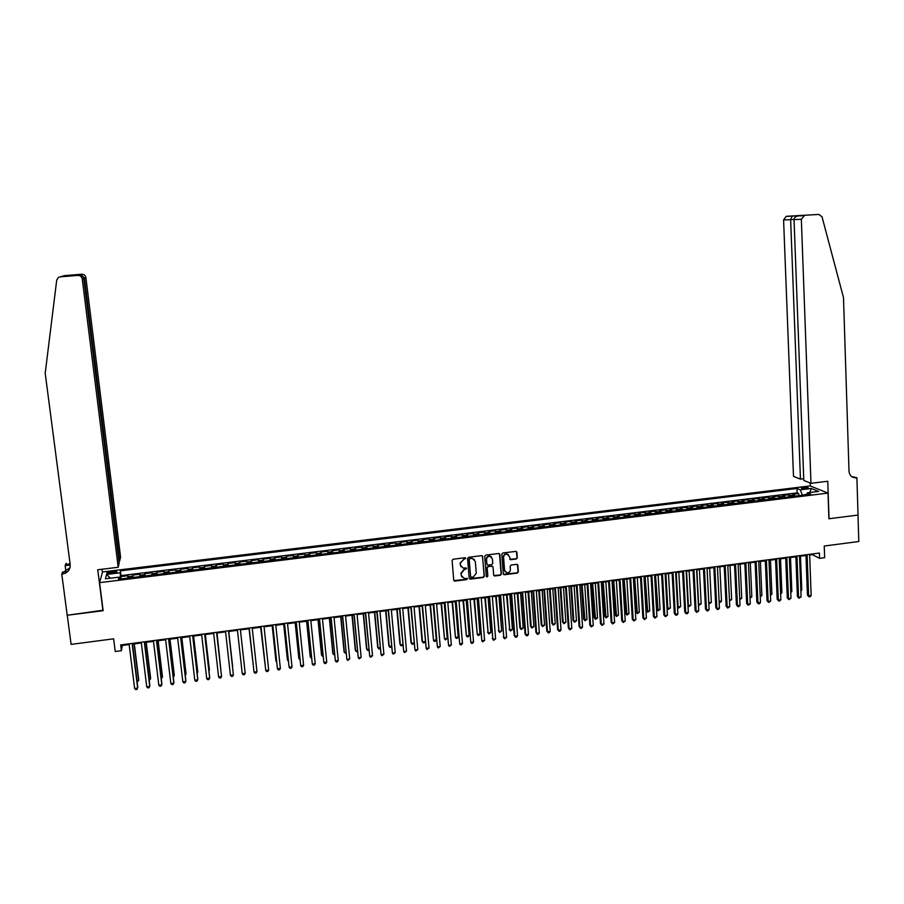 <?xml version="1.0" encoding="UTF-8"?>
<svg xmlns="http://www.w3.org/2000/svg" width="904" height="904" viewBox="0 0 904 904"><rect width="100%" height="100%" fill="white"/><g stroke="black" fill="none" stroke-linecap="round" stroke-linejoin="round"><path stroke-width="1.36" d="M465.752 558.423L464.916 557.745L453.13 559.226L452.113 560.469L453.729 580.187L454.588 581.125L466.679 579.622L467.391 578.763L463.967 578.266L461.209 575.249L461.085 573.611L464.34 569.656L466.566 568.605L465.955 567.938L463.198 568.107L460.385 565.079L460.249 563.429L463.515 559.474L465.752 558.423M461.017 566.785L460.034 563.158L465.447 557.881M453.842 580.583L466.453 579.351L467.097 578.244M461.808 576.91L460.859 573.339L464.114 569.384L465.628 569.192L466.272 568.074M803.328 487.358L801.373 487.911C801.441 488.589 803.091 488.804 806.334 488.578L808.289 488.024C808.221 487.358 806.571 487.132 803.328 487.358M516.286 559.034L517.291 557.813L516.885 552.31L515.992 551.361L502.816 552.988L501.799 554.208L503.291 573.814L504.149 574.752L517.325 573.102L518.331 571.882L517.845 565.26L516.964 564.311L511.167 565.011L510.161 566.243L510.398 569.531C510.24 571.723 509.065 572.808 506.873 572.797L504.568 570.277L503.584 557.372C503.731 555.214 504.884 554.118 507.042 554.084L509.438 556.638L510.489 559.734L516.286 559.034L517.031 557.553L516.433 551.53M99.576 582.651L103.146 610.708L67.269 615.251L71.1 644.382L113.633 638.823L115.237 651.513L121.396 650.699L120.673 644.936L819.386 553.056L819.578 558.344L824.651 557.666L824.233 546.039L858.8 541.519L857.986 515.065L828.9 518.76L828.019 493.098L99.576 582.651L102.547 571.949L810.131 485.911L828.019 493.098M482.804 556.604L481.617 555.644L468.588 557.282L467.571 558.525L469.153 578.21L470.34 579.159L483.324 577.486L484.341 576.255L482.408 555.858M485.742 555.124L498.703 553.497L499.878 554.457L501.37 574.063L500.364 575.283L494.522 575.995L493.663 575.057L493.053 567.102L491.866 566.153L488.194 566.627L487.177 567.859L487.821 576.13L486.883 576.989L486.284 576.334L484.725 556.367L485.742 555.124M798.797 495.674L798.707 493.527L792.695 494.262L794.379 494.985L790.345 495.482L791.373 496.578M788.763 496.906L788.672 494.759L782.638 495.494L784.299 496.217L780.265 496.714L781.271 497.821M778.694 498.138L778.615 495.991L772.558 496.737L774.186 497.46L770.14 497.957L771.135 499.064M768.603 499.381L768.513 497.234L762.445 497.968L764.049 498.703L759.993 499.2L760.965 500.319M758.49 500.624L758.388 498.466L752.309 499.211L753.879 499.957L749.811 500.454L750.772 501.562M748.331 501.867L748.241 499.709L742.139 500.454L743.687 501.2L739.596 501.709L740.545 502.827M738.15 503.121L738.059 500.963L731.935 501.709L733.46 502.454L729.358 502.963L730.296 504.082M727.946 504.375L727.844 502.206L721.697 502.963L723.2 503.709L719.087 504.217L720.013 505.347M717.708 505.63L717.595 503.46L711.437 504.217L712.917 504.974L708.792 505.483L709.696 506.613M707.436 506.884L707.323 504.726L701.154 505.483L702.6 506.24L698.464 506.748L699.346 507.878M697.131 508.15L697.029 505.98L690.825 506.748L692.249 507.506L688.102 508.014L688.972 509.155M686.803 509.427L686.69 507.246L680.475 508.014L681.865 508.782L677.706 509.291L678.565 510.432M676.441 510.692L676.328 508.523L670.09 509.28L671.457 510.059L667.288 510.568L668.124 511.72M666.045 511.969L665.932 509.788L659.683 510.557L661.016 511.336L656.824 511.856L657.66 512.997M655.626 513.246L655.502 511.076L649.23 511.833L650.541 512.624L646.349 513.133L647.151 514.297M645.173 514.534L645.049 512.353L638.755 513.122L640.043 513.913L635.828 514.433L636.619 515.585M634.687 515.822L634.563 513.641L628.257 514.41L629.5 515.201L625.274 515.721L626.054 516.885M624.178 517.111L624.042 514.93L617.714 515.698L618.935 516.5L614.697 517.02L615.466 518.184M613.624 518.41L613.488 516.218L607.149 516.998L608.336 517.8L604.087 518.32L604.832 519.484M603.047 519.71L602.911 517.517L596.538 518.297L597.702 519.099L593.442 519.63L594.177 520.794M592.436 521.009L592.289 518.817L585.916 519.597L587.046 520.41L582.775 520.93L583.487 522.105M581.792 522.32L581.645 520.116L575.249 520.896L576.356 521.721L572.062 522.252L572.763 523.427M571.113 523.631L570.966 521.427L564.548 522.207L565.621 523.032L561.327 523.563L562.005 524.749M560.412 524.942L560.265 522.738L553.824 523.529L554.864 524.354L550.559 524.885L551.214 526.072M549.677 526.264L549.519 524.049L543.055 524.84L544.072 525.676L539.756 526.207L540.4 527.405M538.908 527.586L538.75 525.371L532.264 526.162L533.247 527.009L528.919 527.54L529.541 528.738M528.094 528.908L527.936 526.693L521.438 527.495L522.399 528.343L518.048 528.874L518.659 530.072M517.269 530.241L517.099 528.026L510.579 528.817L511.506 529.676L507.144 530.207L507.743 531.416M506.398 531.575L506.229 529.36L499.686 530.151L500.579 531.01L496.206 531.552L496.782 532.761M495.494 532.919L495.324 530.693L488.759 531.495L489.629 532.354L485.233 532.897L485.798 534.106M484.555 534.253L484.386 532.027L477.809 532.84L478.634 533.699L474.238 534.241L474.781 535.462M473.594 535.609L473.413 533.371L466.814 534.185L467.617 535.055L463.198 535.597L463.729 536.818M462.588 536.953L462.407 534.727L455.785 535.53L456.565 536.411L452.124 536.953L452.633 538.174M451.548 538.309L451.367 536.072L444.734 536.886L445.469 537.767L441.028 538.321L441.514 539.541M440.485 539.665L440.293 537.428L433.637 538.242L434.349 539.134L429.886 539.677L430.361 540.908M429.377 541.033L429.185 538.795L422.507 539.609L423.185 540.502L418.71 541.055L419.173 542.287M418.247 542.4L418.055 540.151L411.354 540.976L411.998 541.88L407.512 542.423L407.941 543.666M407.071 543.779L406.879 541.53L400.156 542.343L400.766 543.247L396.268 543.801L396.686 545.044M395.873 545.146L395.669 542.897L388.923 543.722L389.5 544.637L384.991 545.191L385.386 546.434M384.629 546.524L384.426 544.276L377.657 545.101L378.211 546.016L373.68 546.57L374.064 547.824M373.352 547.914L373.149 545.654L366.357 546.491L366.877 547.406L362.334 547.96L362.696 549.225M362.041 549.304L361.837 547.044L355.023 547.88L355.509 548.796L350.955 549.361L351.294 550.626M350.695 550.694L350.481 548.434L343.656 549.27L344.108 550.197L339.531 550.762L339.859 552.028M339.316 552.095L339.102 549.824L332.254 550.66L332.672 551.598L328.084 552.163L328.389 553.44M327.903 553.497L327.689 551.225L320.818 552.061L321.191 553.011L316.592 553.576L316.886 554.853M316.457 554.898L316.231 552.626L309.337 553.474L309.688 554.423L305.077 554.988L305.337 556.265M304.976 556.31L304.738 554.039L297.834 554.886L298.139 555.836L293.517 556.401L293.766 557.689M293.45 557.723L293.212 555.452L286.285 556.299L286.557 557.259L281.912 557.824L282.15 559.113M281.89 559.147L281.652 556.864L274.703 557.712L274.94 558.683L270.285 559.248L270.499 560.548M270.296 560.57L270.059 558.288L263.087 559.135L263.29 560.107L258.612 560.683L258.804 561.983M258.668 561.994L258.42 559.712L251.425 560.57L251.594 561.542L246.916 562.118L247.086 563.418M247.007 563.429L246.758 561.135L239.729 561.994L239.865 562.977L235.164 563.554L235.322 564.864L235.051 562.57L228 563.429L228.26 565.734L228 563.429M228.102 564.424L223.39 565L223.299 564.006L216.237 564.876L216.497 567.181M216.429 567.181L216.305 565.87L211.57 566.446L211.525 565.452L204.44 566.322L204.7 568.627M204.564 568.639L204.462 567.328L199.716 567.904L199.705 566.898L192.597 567.768L192.857 570.074M192.665 570.096L192.586 568.774L187.829 569.362L187.851 568.356L180.721 569.226L180.992 571.531M180.732 571.565L180.676 570.243L175.896 570.831L175.952 569.814L168.799 570.684L169.082 573M168.765 573.034L168.72 571.701L163.929 572.288L164.031 571.271L156.855 572.153L157.126 574.469M156.754 574.515L156.731 573.17L151.928 573.769L152.053 572.74L144.855 573.622L145.137 575.938M144.696 575.995L144.708 574.65L139.883 575.238L140.052 574.209L132.831 575.091L132.617 577.475M133.114 577.419L132.831 575.091M110.243 573.407L116.752 571.949C117.102 571.305 115.972 571.102 113.339 571.339L106.841 572.797C106.48 573.441 107.61 573.644 110.243 573.407M798.707 493.527L797.159 492.872L796.989 488.476L120.379 570.831L120.311 578.989M796.989 488.476L800.243 489.821L811.284 488.476L818.595 491.437L807.43 492.804L810.798 494.194L118.492 579.215L118.955 577.159L105.406 578.82L106.559 574.435L119.938 572.808M797.159 492.872L120.966 575.622L120.763 576.571L128.006 575.678L127.769 578.074M144.708 574.65L144.855 573.622M156.731 573.17L156.855 572.153M168.72 571.701L168.799 570.684M180.676 570.243L180.721 569.226M192.586 568.774L192.597 567.768M204.462 567.328L204.44 566.322M216.305 565.87L216.237 564.876M235.051 562.57L235.164 563.554M246.758 561.135L246.916 562.118M258.42 559.712L258.612 560.683M270.059 558.288L270.285 559.248M281.652 556.864L281.912 557.824M293.212 555.452L293.517 556.401M304.738 554.039L305.077 554.988M316.231 552.626L316.592 553.576M327.689 551.225L328.084 552.163M339.102 549.824L339.531 550.762M350.481 548.434L350.955 549.361M361.837 547.044L362.334 547.96M373.149 545.654L373.68 546.57M384.426 544.276L384.991 545.191M395.669 542.897L396.268 543.801M406.879 541.53L407.512 542.423M418.055 540.151L418.71 541.055M429.185 538.795L429.886 539.677M440.293 537.428L441.028 538.321M451.367 536.072L452.124 536.953M462.407 534.727L463.198 535.597M473.413 533.371L474.238 534.241M484.386 532.027L485.233 532.897M495.324 530.693L496.206 531.552M506.229 529.36L507.144 530.207M517.099 528.026L518.048 528.874M527.936 526.693L528.919 527.54M538.75 525.371L539.756 526.207M549.519 524.049L550.559 524.885M560.265 522.738L561.327 523.563M570.966 521.427L572.062 522.252M581.645 520.116L582.775 520.93M592.289 518.817L593.442 519.63M602.911 517.517L604.087 518.32M613.488 516.218L614.697 517.02M624.042 514.93L625.274 515.721M634.563 513.641L635.828 514.433M645.049 512.353L646.349 513.133M655.502 511.076L656.824 511.856M665.932 509.788L667.288 510.568M676.328 508.523L677.706 509.291M686.69 507.246L688.102 508.014M697.029 505.98L698.464 506.748M707.323 504.726L708.792 505.483M717.595 503.46L719.087 504.217M727.844 502.206L729.358 502.963M738.059 500.963L739.596 501.709M748.241 499.709L749.811 500.454M758.388 498.466L759.993 499.2M768.513 497.234L770.14 497.957M778.615 495.991L780.265 496.714M788.672 494.759L790.345 495.482M806.684 494.285L802.289 495.245M120.255 578.537L119.317 578.65M809.668 554.999L812.346 554.649L819.578 558.344M121.396 650.699L122.322 645.456L129.159 644.552M132.447 644.123L141.352 642.947M144.595 642.529L153.499 641.354M156.708 640.925L165.601 639.761M168.788 639.343L177.681 638.167M180.811 637.761L189.716 636.585M192.812 636.179L201.705 635.004M204.767 634.608L213.66 633.433M216.689 633.037L225.582 631.862M228.576 631.478L237.458 630.303M240.419 629.918L249.278 628.743M252.25 628.359L261.053 627.195M264.047 626.8L272.793 625.647M275.81 625.252L284.5 624.11M287.528 623.715L296.162 622.573M299.213 622.178L307.801 621.048M310.863 620.641L319.394 619.522M322.468 619.116L330.954 617.997M334.039 617.59L342.469 616.483M345.577 616.076L353.961 614.969M357.08 614.562L365.408 613.466M368.549 613.048L376.821 611.963M379.974 611.545L388.2 610.46M391.375 610.042L399.545 608.968M402.732 608.55L410.857 607.488M414.055 607.059L422.123 605.996M425.343 605.578L433.366 604.516M436.598 604.098L444.576 603.047M447.819 602.618L455.74 601.578M459.006 601.149L466.871 600.109M470.148 599.68L477.979 598.651M481.267 598.222L489.041 597.194M492.352 596.753L500.081 595.736M503.392 595.307L511.076 594.29M514.41 593.86L522.037 592.854M525.393 592.414L532.976 591.408M536.332 590.967L543.869 589.973M547.248 589.532L554.74 588.549M558.13 588.097L565.576 587.125M568.978 586.673L576.379 585.702M579.792 585.25L587.137 584.278M590.572 583.837L597.872 582.865M601.318 582.413L608.584 581.464M612.031 581.012L619.251 580.052M622.72 579.6L629.885 578.662M633.365 578.198L640.495 577.26M643.987 576.797L651.072 575.871M654.575 575.407L661.615 574.481M665.129 574.017L672.124 573.102M675.661 572.639L682.61 571.723M686.147 571.249L693.052 570.345M696.611 569.882L703.47 568.978M707.041 568.503L713.855 567.61M717.437 567.136L724.217 566.243M727.81 565.768L734.545 564.887M738.15 564.412L744.839 563.531M748.455 563.056L755.1 562.175M758.727 561.7L765.338 560.83M768.976 560.356L775.542 559.486M779.191 559.011L785.712 558.152M789.384 557.666L795.859 556.819M799.531 556.333L805.972 555.485M122.232 644.733L122.322 645.456M812.323 553.982L812.346 554.649M121.046 578.899L120.763 576.571M120.966 575.622L120.379 570.831M119.418 579.091L118.955 577.159M139.883 575.238L139.871 576.582M151.928 573.769L151.94 575.102M163.929 572.288L163.963 573.622M175.896 570.831L175.952 572.153M187.829 569.362L187.896 570.684M199.716 567.904L199.807 569.226M211.57 566.446L211.683 567.768M223.39 565L223.525 566.311M240.035 564.288L239.865 562.977M251.775 562.842L251.594 561.542M263.493 561.407L263.29 560.107M275.166 559.971L274.94 558.683M286.794 558.548L286.557 557.259M298.399 557.124L298.139 555.836M309.959 555.7L309.688 554.423M321.496 554.288L321.191 553.011M332.988 552.875L332.672 551.598M344.435 551.463L344.108 550.197M355.86 550.061L355.509 548.796M367.25 548.66L366.877 547.406M378.595 547.27L378.211 546.016M389.918 545.88L389.5 544.637M401.195 544.49L400.766 543.247M412.439 543.112L411.998 541.88M423.648 541.733L423.185 540.502M434.824 540.366L434.349 539.134M445.966 538.999L445.469 537.767M457.074 537.631L456.565 536.411M468.148 536.275L467.617 535.055M479.188 534.919L478.634 533.699M490.194 533.563L489.629 532.354M501.166 532.219L500.579 531.01M512.105 530.874L511.506 529.676M523.02 529.541L522.399 528.343M533.891 528.196L533.247 527.009M544.728 526.874L544.072 525.676M555.542 525.54L554.864 524.354M566.311 524.218L565.621 523.032M577.057 522.896L576.356 521.721M587.769 521.585L587.046 520.41M598.448 520.275L597.702 519.099M609.093 518.964L608.336 517.8M619.703 517.664L618.935 516.5M630.291 516.365L629.5 515.201M640.834 515.065L640.043 513.913M651.355 513.777L650.541 512.624M661.852 512.489L661.016 511.336M672.305 511.201L671.457 510.059M682.735 509.924L681.865 508.782M693.131 508.647L692.249 507.506M703.493 507.37L702.6 506.24M713.821 506.104L712.917 504.974M724.127 504.839L723.2 503.709M734.398 503.573L733.46 502.454M744.647 502.319L743.687 501.2M754.851 501.065L753.879 499.957M765.033 499.81L764.049 498.703M775.191 498.567L774.186 497.46M785.316 497.324L784.299 496.217M807.43 492.804L806.458 494.725M795.407 496.081L794.379 494.985M802.277 494.827L800.243 489.821M110.356 578.221L106.559 574.435M811.284 488.476L809.848 492.51M469.278 578.628L483.086 577.204L484.103 575.972L482.566 556.344M469.933 558.672L469.221 559.531L470.6 576.808L473.029 577.26L476.272 573.328L475.346 561.52L472.487 558.469L469.696 558.401L469.221 559.531M470.668 577.057L468.995 559.271M474.408 559.452L471.526 558.469M469.696 558.401L471.3 558.197M493.81 575.509L500.115 575.012L501.121 573.791L499.46 553.689M492.646 566.356L487.945 566.356L486.94 567.588L487.821 576.13M486.352 576.594L487.584 575.859M492.409 558.841L490.024 556.299C487.844 556.31 486.68 557.406 486.533 559.587L486.883 564.141L488.07 565.102L491.753 564.627L492.759 563.395L492.409 558.841M491.55 557.022L489.776 556.028C487.606 556.05 486.442 557.146 486.296 559.316L486.533 559.587M487.041 564.616L486.296 559.316M509.777 559.293L516.014 558.774M508.511 554.751L506.794 553.836C504.635 553.858 503.483 554.954 503.336 557.113L503.584 557.372M505.166 571.825L504.308 570.006L503.336 557.113M503.438 574.289L517.065 572.831L518.071 571.611L517.404 564.48M137.001 680.825L138.617 680.599L138.73 679.684L134.3 643.874M137.148 682L138.617 680.599L134.075 643.908M132.12 643.433L137.657 688.102L134.628 688.52L129.069 643.84M132.357 643.399L137.781 687.153L136.967 689.413L135.758 689.571L134.628 688.52M118.932 561.192L119.622 561.113L120.571 557.056L85.88 277.573L83.71 278.149M119.622 561.113L84.434 278.093L80.818 274.59L71.292 275.652M102.954 610.731L97.745 569.757L118.187 567.271L82.241 278.861C81.722 276.59 80.275 275.438 77.891 275.404L60.15 276.861L58.523 277.358L56.726 280.059L45.2 373.25L70.207 564.684C70.331 569.769 67.755 572.887 62.466 574.029L61.777 574.119L67.201 615.262L103.079 610.223M77.891 275.404L68.478 275.889L81.665 274.217L64.512 275.63L60.15 276.861M65.935 571.599L65.156 565.61L65.947 563.61L66.625 563.531L66.026 565.034L70.184 564.537M61.777 574.119L62.613 572.006L66.003 571.588M102.423 572.401L102.016 569.237M118.187 567.271L119.17 563.068L83.744 278.33L82.241 278.861M70.241 565L65.156 565.61M63.099 276.025L64.512 275.63M81.665 274.217C83.97 274.262 85.371 275.381 85.88 277.573M70.015 567.712L63.099 572.435L62.466 574.029M70.06 563.531L66.026 565.034M79.134 275.008C81.665 275.008 83.202 276.115 83.744 278.33M810.978 483.301L801.339 219.333L794.04 219.57L803.792 480.453L810.978 483.301L827.759 481.267L829.047 518.738L858.043 515.065L856.89 477.73L851.67 476.555M803.735 478.724L800.447 479.12L793.497 476.363L783.587 219.909L786.164 216.361L818.854 214.429L822.019 216.802L843.5 297.642L849.003 471.142C849.444 475.199 851.568 477.436 855.376 477.843L856.89 477.73M786.559 216.305L818.854 214.429M810.278 485.979L810.165 482.973M800.447 479.12L790.638 219.683L783.587 219.909M804.402 215.627L801.339 219.333M851.997 476.792L856.337 477.798M792.209 216.09L790.638 219.683L794.04 219.401M800.842 215.378L800.221 215.706M798.526 215.841L797.927 215.92C795.452 216.519 794.153 217.74 794.04 219.57M149.081 679.175L150.516 678.983L150.606 678.068L146.233 642.303M149.228 680.35L150.516 678.983L146.03 642.337M161.138 677.525L162.37 677.356L162.437 676.452L158.132 640.744M161.274 678.701L162.37 677.356L157.963 640.766M173.139 675.887L174.201 675.74L174.246 674.836L169.997 639.184M173.285 677.062L174.201 675.74L169.839 639.196M185.117 674.26L185.987 674.135L185.998 673.231L181.817 637.625M185.275 675.424L185.987 674.135L181.693 637.636M144.301 641.829L149.759 686.441L146.742 686.848L141.261 642.236M144.504 641.806L149.861 685.492L149.07 687.741L147.86 687.91L146.742 686.848M156.437 640.235L161.827 684.78L158.81 685.198L153.409 640.631M156.618 640.213L161.895 683.842L161.115 686.079L159.918 686.249L158.81 685.198M168.54 638.642L173.85 683.13L170.845 683.537L165.522 639.038M168.698 638.631L173.896 682.192L173.139 684.43L171.941 684.599L170.845 683.537M180.608 637.06L185.84 681.48L182.845 681.887L177.591 637.456M180.732 637.037L185.851 680.542L185.117 682.78L183.919 682.949L182.845 681.887M197.049 672.621L197.727 671.638L193.603 636.077M197.151 673.57L197.739 672.531L193.501 636.088M192.631 635.478L197.784 679.831L194.801 680.249L189.625 635.874M192.733 635.467L197.773 678.904L197.061 681.141L195.863 681.3L194.801 680.249M208.937 671.005L209.412 670.045L205.355 634.529M209.016 671.695L205.276 634.54M204.62 633.907L209.694 678.192L206.722 678.61L201.626 634.292M204.688 633.896L209.66 677.277L208.96 679.503L207.773 679.661L206.722 678.61M220.802 669.378L217.062 632.992M220.847 669.819L217.016 632.992M216.564 632.325L221.559 676.565L218.598 676.972L213.581 632.721M216.61 632.325L221.559 676.565L220.825 677.864L219.638 678.034L218.598 676.972M232.69 666.869L228.735 631.455L232.69 666.869M230.441 675.344L231.469 676.395L232.656 676.237L233.401 674.938L228.497 630.766L233.401 674.938L230.441 675.344L225.503 631.15M240.34 629.207L245.199 673.31L242.249 673.717L237.379 629.591M245.199 673.31L244.442 674.61L243.266 674.779L242.249 673.717M249.075 628.777L253.21 664.96M249.108 628.766L253.244 665.186M256.951 671.695L256.194 672.994L255.018 673.152L254.024 672.101L249.221 628.031L254.024 672.101L256.951 671.695L252.182 627.647M260.657 627.252L264.928 663.355M260.702 627.24L264.985 663.83M260.973 626.495L265.753 670.486L261.03 626.483M268.68 670.09L267.912 671.378L266.736 671.548L265.753 670.486L268.68 670.09L263.979 626.099M272.194 625.726L275.923 660.971L276.613 661.762M272.273 625.726L276.692 662.485M272.725 624.946L277.449 668.881L272.793 624.935M280.364 668.474L279.585 669.774L278.421 669.932L277.449 668.881L280.364 668.474L275.731 624.551M283.698 624.212L287.37 659.411L288.263 660.169M283.799 624.201L287.562 660.27L288.365 661.152M284.421 623.41L289.099 667.276L284.523 623.398M292.015 666.881L291.235 668.169L290.071 668.327L289.099 667.276L292.015 666.881L287.449 623.003M295.167 622.709L298.783 657.852L298.998 658.7L299.868 658.587M295.292 622.686L298.998 658.7L299.992 659.739M296.094 621.873L300.727 665.683L296.218 621.85M303.62 665.276L302.84 666.576L301.676 666.734L300.727 665.683L303.62 665.276L299.145 621.466M306.603 621.206L310.162 656.293L310.4 657.151L311.439 657.005M306.75 621.184L310.4 657.151L311.552 658.157M307.722 620.347L312.309 664.09L307.88 620.325M315.202 663.683L314.411 664.982L313.247 665.141L312.309 664.09L315.202 663.683L310.784 619.941M317.993 619.703L321.496 654.756L321.756 655.592L322.977 655.434M318.174 619.681L321.756 655.592L323.09 656.586M319.327 618.822L323.858 662.496L319.496 618.788M326.739 662.101L325.937 663.389L324.785 663.547L323.858 662.496L326.739 662.101L322.4 618.415M329.361 618.212L332.808 653.208L333.09 654.055L334.48 653.863M329.553 618.178L333.09 654.055L334.593 655.016M330.887 617.296L335.373 660.914L331.09 617.274M338.243 660.519L337.441 661.807L336.288 661.965L335.373 660.914L338.243 660.519L333.971 616.89M340.684 616.72L344.074 651.671L344.379 652.507L345.938 652.292M340.91 616.686L344.379 652.507L346.051 653.445M342.401 615.782L346.853 659.332L342.627 615.748M349.712 658.937L347.757 660.395L346.853 659.332L349.712 658.937L345.509 615.375M351.984 615.228L355.317 650.134L355.645 650.97L357.362 650.733M352.221 615.195L355.645 650.97L357.476 651.886M353.893 614.268L358.289 657.762L354.142 614.234M361.148 657.366L359.182 658.813L358.289 657.762L361.148 657.366L357.012 613.861M363.238 613.748L366.515 648.609L366.866 649.434L368.764 649.185M363.51 613.714L366.866 649.434L367.736 650.484L368.866 650.304M365.34 612.765L369.702 656.191L365.623 612.731M372.538 655.807L370.572 657.253L369.702 656.191L372.538 655.807L368.482 612.347M374.459 612.268L377.691 647.083L378.053 647.908L380.121 647.626M374.753 612.234L378.053 647.908L378.912 648.959L380.2 648.53M376.753 611.262L381.07 654.632L377.058 611.228M383.906 654.236L381.94 655.682L381.07 654.632L383.906 654.236L379.917 610.844M385.646 610.799L388.822 645.569L389.217 646.383L391.443 646.077M385.963 610.754L389.217 646.383L390.065 647.433L391.5 646.767M388.144 609.771L392.404 653.072L388.46 609.725M395.229 652.688L393.263 654.123L392.404 653.072L395.229 652.688L391.308 609.352M396.811 609.33L399.93 644.055L400.336 644.868L402.732 644.541M397.138 609.285L400.336 644.868L401.173 645.908L402.766 645.015M399.489 608.279L403.704 651.513L399.828 608.234M406.517 651.129L404.551 652.575L403.704 651.513L406.517 651.129L402.664 607.861M407.93 607.872L410.992 642.541L411.422 643.354L413.976 643.004M408.292 607.816L411.422 643.354L412.247 644.394L413.998 643.264M410.789 606.787L414.97 649.965L411.162 606.742M417.784 649.58L415.806 651.027L414.97 649.965L417.784 649.58L413.998 606.369M419.015 606.414L422.021 641.038L422.484 641.84L425.196 641.478L424.394 642.733L423.298 642.891L422.484 641.84L419.399 606.358M422.066 605.307L426.202 648.428L422.462 605.251M429.004 648.044L427.016 649.479L426.202 648.428L429.004 648.044L425.287 604.878M430.067 604.957L433.502 640.337L436.259 639.964L433.242 604.539M430.473 604.9L433.502 640.337L434.304 641.377L435.4 641.23L436.259 639.964M433.31 603.827L437.389 646.88L433.728 603.77M440.191 646.496L438.203 647.942L437.389 646.88L440.191 646.496L436.542 603.397M441.084 603.499L444.497 638.834L447.231 638.461L444.271 603.081M441.514 603.443L444.497 638.834L445.276 639.885L447.231 638.461M444.508 602.358L448.553 645.354L444.96 602.29M451.345 644.97L449.356 646.405L448.553 645.354L451.345 644.97L447.762 601.928M452.079 602.053L455.446 637.343L458.181 636.97L455.277 601.635M452.531 601.996L455.446 637.343L456.226 638.382L457.322 638.235L458.181 636.97M455.684 600.889L459.684 643.817L456.147 600.821M462.464 643.433L461.582 644.721L460.475 644.868L459.684 643.817L462.464 643.433L458.949 600.459M463.029 600.618L466.374 635.851L469.097 635.478L466.238 600.199M463.503 600.55L466.374 635.851L467.142 636.891L468.227 636.744L469.097 635.478M466.826 599.42L470.781 642.292L467.311 599.352M473.549 641.919L472.656 643.196L471.549 643.343L470.781 642.292L473.549 641.919L470.091 598.99M473.945 599.182L477.255 634.371L479.979 633.998L477.176 598.753M474.442 599.115L477.255 634.371L478.013 635.41L479.097 635.263L479.979 633.998M477.922 597.962L481.832 640.778L478.431 597.894M484.6 640.394L482.6 641.829L481.832 640.778L484.6 640.394L481.21 597.533M484.838 597.747L488.115 632.879L490.827 632.517L488.081 597.318M485.358 597.68L488.115 632.879L488.861 633.919L487.538 632.099M490.827 632.517L488.861 633.919M488.996 596.504L492.861 639.252L489.527 596.437M495.607 638.879L493.618 640.314L492.861 639.252L495.607 638.879L492.296 596.075M493.618 640.314L492.262 638.45M495.697 596.324L498.94 631.41L501.641 631.037L498.951 595.894M496.228 596.244L498.94 631.41L499.675 632.45L498.341 630.63M501.641 631.037L499.675 632.45M500.025 595.058L503.856 637.749L500.579 594.979M506.59 637.365L504.59 638.8L503.856 637.749L506.59 637.365L503.347 594.617M504.59 638.8L503.234 636.947M506.511 594.889L509.732 629.93L512.421 629.568L509.788 594.459M507.076 594.821L509.732 629.93L510.455 630.969L509.11 629.161M512.421 629.568L510.455 630.969M511.02 593.612L514.173 635.444L514.817 636.235L511.607 593.532M517.54 635.862L516.636 637.139L515.54 637.286L514.817 636.235L517.54 635.862L514.353 593.171M515.54 637.286L514.173 635.444M517.303 593.476L519.845 627.692L520.489 628.461L523.179 628.099L520.591 593.047M517.89 593.397L520.489 628.461L521.201 629.5L519.845 627.692M523.179 628.099L521.201 629.5M521.992 592.165L525.066 633.941L525.732 634.732L522.591 592.086M528.467 634.359L527.552 635.636L526.456 635.783L525.732 634.732L528.467 634.359L525.337 591.724M526.456 635.783L525.066 633.941M528.06 592.063L530.558 626.235L531.213 627.003L533.891 626.63L531.36 591.623M528.67 591.973L531.213 627.003L531.925 628.043L530.558 626.235M533.891 626.63L531.925 628.043M532.931 590.73L535.948 632.45L536.626 633.241L533.552 590.64M539.349 632.868L538.422 634.145L537.338 634.292L536.626 633.241L539.349 632.868L536.287 590.289M537.338 634.292L535.948 632.45M538.784 590.651L541.225 624.777L541.914 625.534L544.581 625.172L542.095 590.21M539.417 590.561L541.914 625.534L542.603 626.574L541.225 624.777M544.581 625.172L542.603 626.574M543.824 589.295L546.784 630.958L547.485 631.749L544.479 589.205M550.197 631.376L549.27 632.653L548.186 632.8L547.485 631.749L550.197 631.376L547.202 588.854M548.186 632.8L546.784 630.958M549.485 589.239L551.869 623.319L552.581 624.076L555.237 623.715L552.807 588.798M550.129 589.159L552.581 624.076L553.259 625.116L551.869 623.319M555.237 623.715L553.259 625.116M554.694 587.86L557.587 629.478L558.31 630.257L555.361 587.781M561.011 629.885L560.084 631.161L559 631.308L558.31 630.257L561.011 629.885L558.084 587.419M559 631.308L557.587 629.478M560.141 587.837L562.48 621.873L563.203 622.63L565.859 622.268L563.474 587.397M560.808 587.747L563.203 622.63L563.881 623.67L562.48 621.873M565.859 622.268L563.881 623.67M565.531 586.436L568.356 627.997L569.102 628.777L566.22 586.346M571.803 628.404L569.78 629.828L569.102 628.777L571.803 628.404L568.932 585.995M569.78 629.828L568.356 627.997M570.774 586.436L573.068 620.438L573.814 621.184L576.458 620.822L574.119 585.995M571.464 586.346L573.814 621.184L574.469 622.223L573.068 620.438M576.458 620.822L574.469 622.223M576.334 585.024L579.102 626.517L579.871 627.297L577.046 584.922M582.549 626.924L581.611 628.201L580.537 628.348L579.871 627.297L582.549 626.924L579.746 584.572M580.537 628.348L579.102 626.517M581.374 585.046L583.611 618.991L584.379 619.737L587.012 619.376L584.73 584.606M582.086 584.944L585.024 620.777L583.611 618.991M587.012 619.376L585.024 620.777M587.103 583.6L589.803 625.048L590.594 625.817L587.837 583.509M593.273 625.455L591.25 626.867L590.594 625.817L593.273 625.455L590.527 583.148M591.25 626.867L589.803 625.048M591.939 583.656L594.131 617.556L594.911 618.302L597.544 617.94L595.307 583.204M592.662 583.555L595.555 619.342L594.131 617.556M597.544 617.94L595.555 619.342M597.838 582.187L600.482 623.579L601.296 624.348L598.595 582.086M603.962 623.986L601.94 625.399L601.296 624.348L603.962 623.986L601.273 581.735M601.94 625.399L600.482 623.579M602.471 582.266L604.618 616.132L605.42 616.867L608.042 616.505L605.861 581.814M603.228 582.165L606.053 617.907L604.618 616.132M608.042 616.505L606.053 617.907M608.539 580.786L611.127 622.121L611.951 622.879L609.319 580.684M614.618 622.517L612.584 623.929L611.951 622.879L614.618 622.517L611.997 580.334M612.584 623.929L611.127 622.121M612.98 580.888L615.07 614.697L615.895 615.432L618.505 615.082L616.37 580.436M613.748 580.786L616.517 616.471L615.07 614.697M618.505 615.082L616.517 616.471M619.206 579.385L621.737 620.664L622.585 621.421L620.008 579.272M625.24 621.059L623.206 622.472L622.585 621.421L625.24 621.059L622.675 578.922M623.206 622.472L621.737 620.664M623.444 579.509L625.5 613.285L626.336 614.008L628.947 613.658L626.856 579.057M624.246 579.396L626.947 615.048L625.5 613.285M628.947 613.658L626.947 615.048M629.851 577.984L632.314 619.206L633.184 619.963L630.664 577.871M635.828 619.602L633.806 621.014L633.184 619.963L635.828 619.602L633.331 577.52M633.806 621.014L632.314 619.206M633.885 578.131L635.896 611.861L636.755 612.584L639.354 612.234L637.32 577.679M634.71 578.029L637.354 613.624L635.896 611.861M639.354 612.234L637.354 613.624M640.461 576.582L642.868 617.76L643.75 618.505L641.298 576.469M646.394 618.144L644.36 619.556L643.75 618.505L646.394 618.144L643.953 576.13M644.36 619.556L642.868 617.76M644.303 576.763L646.258 610.449L647.14 611.172L649.727 610.821L647.739 576.311M645.14 576.65L647.727 612.211L646.258 610.449M649.727 610.821L647.727 612.211M651.027 575.193L653.389 616.313L654.293 617.059L651.897 575.08M656.914 616.697L654.88 618.11L654.293 617.059L656.914 616.697L654.541 574.729M654.88 618.11L653.389 616.313M654.677 575.396L656.586 609.036L657.49 609.759L660.067 609.409L658.135 574.944M655.536 575.283L658.067 610.799L656.586 609.036M660.067 609.409L658.067 610.799M661.581 573.803L663.875 614.867L664.79 615.613L662.462 573.69M667.412 615.251L665.378 616.664L664.79 615.613L667.412 615.251L665.095 573.339M665.378 616.664L663.875 614.867M665.909 573.916L667.807 608.347L670.384 607.996L668.497 573.577M666.994 607.714L668.384 609.386L667.005 607.77M670.384 607.996L668.384 609.386M672.09 572.424L674.327 613.432L675.265 614.178L672.994 572.311M677.887 613.816L676.893 615.082L675.842 615.217L675.265 614.178L677.887 613.816L675.616 571.961M675.842 615.217L674.327 613.432M676.249 572.56L678.102 606.946L680.667 606.595L678.825 572.221M677.491 606.471L678.667 607.974L677.491 606.663M680.667 606.595L678.667 607.974M682.565 571.045L684.746 612.008L685.707 612.742L683.492 570.921M688.317 612.381L687.322 613.646L686.272 613.782L685.707 612.742L688.317 612.381L686.113 570.582M686.272 613.782L684.746 612.008M686.554 571.204L688.362 605.544L690.927 605.194L689.13 570.865M687.944 605.228L688.916 606.573L687.955 605.544M690.927 605.194L688.916 606.573M693.018 569.678L695.142 610.573L696.125 611.307L693.967 569.554M698.724 610.946L696.679 612.358L696.125 611.307L698.724 610.946L696.577 569.204M696.679 612.358L695.142 610.573M696.837 569.848L698.6 604.143L701.154 603.793L699.402 569.509M698.363 603.974L699.142 605.183L698.385 604.426M701.154 603.793L699.142 605.183M703.436 568.3L705.504 609.149L706.51 609.884L704.408 568.175M709.098 609.522L708.081 610.788L707.052 610.923L706.51 609.884L709.098 609.522L707.007 567.836M707.052 610.923L705.504 609.149M707.086 568.503L708.792 602.753L711.346 602.403L709.64 568.164M708.759 602.719L708.781 603.307M711.346 602.403L709.335 603.782M713.832 566.932L715.832 607.737L716.849 608.46L714.815 566.808M719.437 608.098L718.42 609.364L717.392 609.499L716.849 608.46L719.437 608.098L717.414 566.469M717.392 609.499L715.832 607.737M719.109 601.341L721.505 601.013L719.855 566.819M721.505 601.013L720.511 602.256L719.143 602.154M719.494 602.403L719.121 601.668M724.183 565.576L726.138 606.313L727.178 607.036L725.189 565.441M729.754 606.686L727.697 608.087L727.178 607.036L729.754 606.686L727.776 565.102M727.697 608.087L726.138 606.313M729.426 599.94L731.641 599.634L730.036 565.475M731.641 599.634L729.471 600.911M734.511 564.22L736.41 604.912L737.461 605.624L735.54 564.085M740.026 605.273L739.009 606.527L737.98 606.663L737.461 605.624L740.026 605.273L738.116 563.746M737.98 606.663L736.41 604.912M739.721 598.527L741.743 598.256L740.184 564.141M741.743 598.256L739.766 599.623M744.806 562.864L746.647 603.499L747.721 604.211L745.856 562.729M750.286 603.861L748.229 605.262L747.721 604.211L750.286 603.861L748.422 562.39M748.229 605.262L746.647 603.499M749.981 597.126L751.823 596.877L750.309 562.808M751.823 596.877L750.026 598.222M755.077 561.508L756.851 602.098L757.947 602.81L756.139 561.373M760.501 602.448L759.462 603.714L758.445 603.849L757.947 602.81L760.501 602.448L758.705 561.034M758.445 603.849L756.851 602.098M760.207 595.736L761.869 595.51L760.4 561.486M761.869 595.51L760.253 596.821M765.304 560.164L767.033 600.697L768.151 601.397L766.389 560.028M770.694 601.047L768.637 602.448L768.151 601.397L770.694 601.047L768.954 559.689M768.637 602.448L767.033 600.697M770.411 594.335L771.892 594.143L770.468 560.152M771.892 594.143L770.457 595.431M775.519 558.819L777.191 599.307L778.321 600.007L776.615 558.683M780.853 599.657L779.813 600.911L778.796 601.047L778.321 600.007L780.853 599.657L779.169 558.344M778.796 601.047L777.191 599.307M780.581 592.956L781.881 592.775L780.502 558.841M781.881 592.775L780.627 594.041M785.689 557.486L787.305 597.917L788.457 598.606L786.808 557.339M790.989 598.267L788.921 599.657L788.457 598.606L790.989 598.267L789.35 557M788.921 599.657L787.305 597.917M790.717 591.566L791.836 591.408L790.503 557.519M791.836 591.408L790.763 592.651M795.836 556.152L797.396 596.527L798.56 597.216L796.978 556.005M801.091 596.877L799.023 598.267L798.56 597.216L801.091 596.877L799.509 555.666M799.023 598.267L797.396 596.527M800.831 590.188L801.769 590.052L800.481 556.209M801.769 590.052L800.865 591.137M805.95 554.819L807.464 595.148L808.639 595.838L807.114 554.672M811.159 595.487L810.097 596.742L809.091 596.877L808.639 595.838L811.159 595.487L809.634 554.333M809.091 596.877L807.464 595.148M132.639 576.13L127.803 576.718M110.898 573.328L110.683 571.667M113.554 572.989L113.339 571.339M852.551 476.826L855.376 477.843M786.164 216.361L791.994 216.146M800.684 215.412L792.04 216.124M806.176 215.22L800.628 215.434M797.927 215.92L803.984 215.683"/></g></svg>

